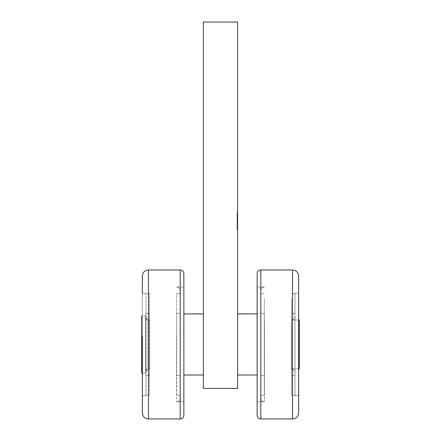 <?xml version="1.0" encoding="UTF-8"?>
<svg xmlns="http://www.w3.org/2000/svg" width="441" height="441" viewBox="0 0 441 441"><rect width="100%" height="100%" fill="white"/><g stroke="black" fill="none" stroke-linecap="round" stroke-linejoin="round"><path stroke-width="0.33" stroke-dasharray="2.21 1.65" d="M149.67 320.028L149.67 368.88L149.67 320.028C147.443 319.813 146.225 318.589 146.004 316.368L146.004 372.546L146.004 316.368C146.225 318.589 147.443 319.813 149.67 320.028L148.082 320.028C146.599 319.885 145.784 319.069 145.64 317.586L145.64 371.322L145.64 317.586C145.784 319.069 146.599 319.885 148.082 320.028L149.67 320.028M203.4 372.033L203.4 313.926L203.4 372.033M180.198 372.033L180.198 313.926L180.198 372.033M180.198 375.126L180.198 313.435L180.198 375.126M203.4 388.422L203.4 22.05L237.6 22.05L237.6 388.422L203.4 388.422M203.4 321.417L203.4 374.988L203.4 321.417M146.004 375.126L146.004 313.435L146.004 375.126M176.692 375.126L176.692 313.435L176.692 375.126M142.344 373.152L145.64 373.152L141.732 373.152L141.732 315.756L141.732 373.152L141.732 315.756L145.64 315.756L145.64 373.152L145.64 315.756L145.64 373.152L145.64 315.756L142.344 315.756M180.198 321.417L180.198 374.988L180.198 321.417M149.51 375.126L149.51 313.435L149.51 375.126M176.692 394.684L176.692 293.651L176.692 394.684M237.6 314.146L237.6 374.988L237.6 314.146M237.6 226.619L237.6 212.97L237.6 227.264L237.6 226.619L237.109 226.619L237.109 212.97L237.109 226.619M237.109 227.512L237.109 212.562L237.6 212.562L237.6 229.662L237.6 212.562L237.6 229.662L237.6 212.562L237.6 229.662L237.6 212.562L237.109 212.562L237.109 212.97L237.109 212.562L237.6 212.562L237.109 212.562L237.109 213.521L237.109 212.562L237.6 212.562L237.109 212.562L237.109 227.264L237.6 227.264L237.6 221.112L237.6 227.264L237.109 227.264L237.109 229.662L237.109 213.521L237.109 227.512L237.6 227.512M237.6 214.954L237.6 217.551L237.109 212.562L237.6 212.562L237.109 212.562L237.109 218.03L237.109 214.954L237.6 214.954L237.109 214.954L237.109 212.562L237.6 212.562L237.109 212.562L237.109 214.954L237.6 214.954L237.109 214.954L237.109 217.551L237.109 214.954L237.6 214.954L237.109 214.954M237.6 224.667L237.6 217.551L237.6 227.269L237.6 224.667L237.109 224.667L237.109 217.551L237.6 217.551L237.109 217.551L237.109 227.269L237.109 224.667L237.6 224.667M237.6 353.202L237.6 313.926L237.6 353.202M149.51 394.684L149.51 293.651L149.51 394.684M180.198 394.684L180.198 293.651L180.198 394.684M260.802 314.146L260.802 374.988L260.802 314.146M237.109 229.662L237.6 229.662L237.109 229.662L237.6 229.662L237.109 229.662L237.109 227.264L237.6 227.264L237.109 227.264L237.6 227.264L237.109 227.264L237.109 222.308L237.6 222.308L237.109 222.308L237.109 218.03L237.109 229.662L237.6 229.662L237.109 229.662L237.109 217.435L237.6 217.435L237.109 217.435L237.109 212.562L237.6 212.562L237.109 212.562L237.109 224.789L237.6 224.789L237.109 224.789L237.109 229.662L237.6 229.662L237.109 229.662L237.109 212.562L237.6 212.562L237.109 212.562L237.109 229.662L237.6 229.662L237.109 229.662L237.109 223.036L237.109 229.662L237.6 229.662L237.109 229.662L237.109 212.562L237.6 212.562L237.109 212.562L237.109 218.719L237.6 218.719L237.109 218.719L237.109 229.662L237.6 229.656M237.109 219.916L237.6 219.916L237.109 219.916M237.109 227.264L237.6 227.264L237.109 227.264L237.109 221.112L237.109 227.264L237.6 227.264M237.109 227.269L237.6 227.269L237.109 227.269M237.109 212.562L237.6 212.562L237.109 212.562L237.109 213.246L237.109 212.562M260.802 353.202L260.802 313.926L260.802 353.202M146.004 394.684L146.004 293.651L146.004 394.684M180.198 397.584L180.198 290.718L180.198 397.584M260.802 316.726L260.802 375.473L260.802 316.726M146.004 336.196L146.004 395.748L146.004 336.196M176.538 335.215L176.538 401.85L176.538 335.215M264.308 316.726L264.308 375.473L264.308 316.726M237.109 221.112L237.6 221.112L237.109 221.112M142.344 293.166L146.004 293.166L142.344 293.166L142.344 412.842L142.344 276.066M183.864 335.215L183.864 401.85L183.864 335.215M264.308 299.042L264.308 395.257L264.308 299.042M183.864 415.284L183.864 273.624M260.802 299.042L260.802 395.257L260.802 299.042M260.802 296.418L260.802 398.19L260.802 296.418M264.462 319.301L264.462 401.85L264.462 319.301M257.136 319.301L257.136 401.85L257.136 319.301M257.136 313.413L257.136 415.284L257.136 313.413M257.136 273.624L257.136 415.284M298.656 314.483L298.656 412.842L298.656 314.483M298.656 276.066L298.656 412.842M298.656 321.974L298.656 395.748L298.656 321.974L298.656 395.748L294.996 395.748L294.996 293.166L294.996 395.748L294.996 293.166L294.996 395.748L298.656 395.748L298.656 293.166L294.996 293.166L298.656 293.166M294.996 299.042L294.996 395.257L294.996 299.042M291.49 299.042L291.49 395.257L291.49 299.042M291.49 316.726L291.49 375.473L291.49 316.726M294.996 316.726L294.996 375.473L294.996 316.726M294.996 319.345L294.996 372.546L294.996 319.345M291.33 322.619L291.33 368.88L291.33 322.619M298.656 368.88L291.33 368.88C293.557 369.095 294.775 370.319 294.996 372.546C294.775 370.319 293.557 369.095 291.33 368.88L299.268 368.88L299.268 320.028L299.268 368.88L299.268 320.028L291.33 320.028L298.656 320.028M148.082 320.028L148.082 368.88L148.082 320.028M237.109 212.97L237.6 212.97L237.109 212.97M237.109 226.641L237.6 226.641M237.109 213.521L237.6 213.521L237.109 213.521M237.109 227.589L237.6 227.589M237.109 228.973L237.6 228.973L237.109 228.973M237.109 227.947L237.6 227.947M237.109 226.58L237.6 226.58M237.109 213.246L237.6 213.246M237.109 214.271L237.6 214.271M237.109 218.03L237.6 218.03M237.109 219.232L237.6 219.232M237.109 220.599L237.6 220.599M237.109 221.625L237.6 221.625M237.109 222.992L237.6 222.992M237.109 224.188L237.6 224.188L237.109 224.188M237.109 228.416L237.6 228.416M237.109 221.669L237.6 221.669M237.109 220.55L237.6 220.55M237.109 213.808L237.6 213.808M237.109 212.689L237.6 212.689M237.109 219.061L237.6 219.061M237.109 218.504L237.6 218.504M237.109 223.719L237.6 223.719M237.109 223.163L237.6 223.163M237.109 229.535L237.6 229.535M237.109 221.795L237.6 221.795M148.446 418.95L148.446 269.958L148.446 418.95L148.446 269.958L180.198 269.958L180.198 418.95L180.198 269.958L180.198 418.95L148.446 418.95M260.802 311.809L260.802 418.95L260.802 311.809M260.802 269.958L260.802 418.95L292.554 418.95L292.554 269.958L292.554 418.95L292.554 269.958L260.802 269.958M148.082 368.88L149.67 368.88C147.443 369.095 146.225 370.319 146.004 372.546C146.225 370.319 147.443 369.095 149.67 368.88L148.082 368.88C147.349 369.349 146.792 367.992 145.64 371.322C146.798 367.981 147.36 369.349 148.082 368.88M203.4 374.988L183.864 374.988M203.4 313.926L183.864 313.926M176.692 375.473L180.198 375.473L176.692 375.473M176.692 313.435L180.198 313.435L176.692 313.435M146.004 375.473L149.51 375.473L146.004 375.473M146.004 313.435L149.51 313.435L146.004 313.435M176.692 395.257L180.198 395.257L176.692 395.257M176.692 293.651L180.198 293.651L176.692 293.651M237.6 374.988L257.136 374.988M237.6 313.926L257.136 313.926M237.6 219.188L237.109 219.188M237.6 223.036L237.109 223.036M146.004 395.257L149.51 395.257L146.004 395.257M146.004 293.651L149.51 293.651L146.004 293.651M176.538 401.85C178.759 401.635 179.983 400.417 180.198 398.19C179.983 400.417 178.759 401.635 176.538 401.85L183.864 401.85L176.538 401.85M176.538 287.058C178.759 287.273 179.983 288.497 180.198 290.718C179.983 288.497 178.759 287.273 176.538 287.058L183.864 287.058L176.538 287.058M264.308 313.435L260.802 313.435L264.308 313.435M264.308 375.473L260.802 375.473L264.308 375.473M142.344 395.748L146.004 395.748L142.344 395.748M264.308 293.651L260.802 293.651L264.308 293.651M264.308 395.257L260.802 395.257L264.308 395.257M264.462 287.058C262.241 287.273 261.017 288.497 260.802 290.718C261.017 288.497 262.241 287.273 264.462 287.058L257.136 287.058L264.462 287.058M264.462 401.85C262.241 401.635 261.017 400.417 260.802 398.19C261.017 400.417 262.241 401.635 264.462 401.85L257.136 401.85L264.462 401.85M294.996 293.651L291.49 293.651L294.996 293.651M294.996 395.257L291.49 395.257L294.996 395.257M294.996 313.435L291.49 313.435L294.996 313.435M294.996 375.473L291.49 375.473L294.996 375.473M291.33 320.028C293.557 319.813 294.775 318.589 294.996 316.368C294.775 318.589 293.557 319.813 291.33 320.028"/><path stroke-width="0.66" d="M203.4 22.05L203.4 388.422L237.6 388.422L237.6 22.05L203.4 22.05M142.344 373.152L141.732 373.152L141.732 315.756L142.344 315.756M142.344 336.196L142.344 412.842L142.344 336.196M142.344 293.166L142.344 276.066C142.702 272.356 144.736 270.322 148.446 269.958L148.446 418.95C144.736 418.586 142.702 416.552 142.344 412.842C142.702 416.552 144.736 418.586 148.446 418.95L180.198 418.95C182.425 418.735 183.643 417.511 183.864 415.284L183.864 273.624C183.643 271.397 182.425 270.179 180.198 269.958L180.198 418.95C182.425 418.735 183.643 417.511 183.864 415.284M257.136 415.284C257.357 417.511 258.575 418.735 260.802 418.95L260.802 269.958L292.554 269.958L292.554 418.95L260.802 418.95C258.575 418.735 257.357 417.511 257.136 415.284L257.136 273.624C257.357 271.397 258.575 270.179 260.802 269.958C258.575 270.179 257.357 271.397 257.136 273.624M298.656 412.842C298.298 416.552 296.264 418.586 292.554 418.95C296.264 418.586 298.298 416.552 298.656 412.842L298.656 276.066C298.298 272.356 296.264 270.322 292.554 269.958C296.264 270.322 298.298 272.356 298.656 276.066M298.656 321.974L298.656 293.166M298.656 320.028L299.268 320.028L299.268 368.88L298.656 368.88M183.864 374.988L203.4 374.988M183.864 313.926L203.4 313.926M237.6 374.988L257.136 374.988M237.6 313.926L257.136 313.926M142.344 276.066C142.702 272.356 144.736 270.322 148.446 269.958L180.198 269.958C182.425 270.179 183.643 271.397 183.864 273.624"/></g></svg>
